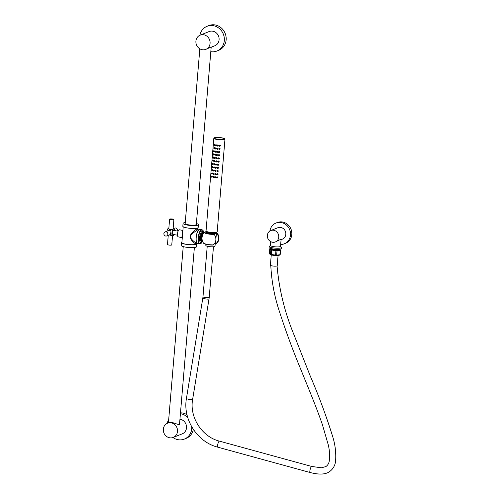 <?xml version="1.0" encoding="UTF-8"?>
<svg xmlns="http://www.w3.org/2000/svg" width="499" height="499" viewBox="0 0 499 499"><rect width="100%" height="100%" fill="white"/><g stroke="black" fill="none" stroke-linecap="round" stroke-linejoin="round"><path stroke-width="0.75" d="M210.815 51.659A13.311 12.207 -111.8 0 0 216.94 51.017A13.311 12.207 -111.8 0 0 224.319 40.6A13.311 12.207 -111.8 0 0 207.073 26.291A13.311 12.207 -111.8 0 0 199.893 35.254M216.94 51.017L218.755 50.293A13.311 12.207 -111.8 0 0 226.134 39.876A13.311 12.207 -111.8 0 0 208.881 25.568L207.073 26.291M200.155 35.142A7.653 7.017 68.2 0 1 203.623 34.762A7.653 7.017 -111.8 0 1 210.017 41.486A7.653 7.017 -111.8 0 1 205.831 49.364A7.653 7.017 -111.8 0 1 202.369 49.738A7.653 7.017 68.2 0 1 195.976 43.02A7.653 7.017 68.2 0 1 200.155 35.142L209.168 31.543A7.653 7.017 68.2 0 1 212.636 31.169A7.653 7.017 68.2 0 1 219.024 37.887A7.653 7.017 68.2 0 1 214.844 45.765L211.183 47.224M199.837 48.821L185.16 223.558A5.589 1.067 -175.2 0 0 189.632 224.987A5.589 1.067 -175.2 0 0 195.901 224.843A5.589 1.067 -175.2 0 0 196.3 224.494L211.208 46.956L205.831 49.364M185.248 222.554A7.697 1.472 4.8 0 0 183.607 222.903A7.697 1.472 -175.2 0 0 183.058 223.384A7.697 1.472 -175.2 0 0 189.221 225.348A7.697 1.472 -175.2 0 0 197.853 225.149A7.697 1.472 4.8 0 0 198.402 224.669A7.697 1.472 4.8 0 0 196.381 223.49M183.058 223.384L182.821 226.228A7.697 1.472 -175.2 0 0 188.978 228.193A7.697 1.472 -175.2 0 0 197.616 227.993A7.697 1.472 4.8 0 0 198.165 227.513L198.402 224.669M196.45 242.714L196.357 243.83A7.267 1.385 -175.2 0 1 186.426 244.298A7.267 1.385 -175.2 0 1 181.879 242.614L183.214 226.746M197.691 227.962L197.604 228.966L197.136 228.835C196.949 228.411 189.857 234.118 190.125 236.464C189.445 238.971 195.564 244.928 195.914 243.375L196.425 242.707M181.449 242.576L181.206 245.421A7.697 1.472 -175.2 0 0 187.368 247.385A7.697 1.472 -175.2 0 0 196.007 247.192A7.697 1.472 4.8 0 0 196.556 246.712L196.793 243.868A7.697 1.472 4.8 0 1 196.244 244.348A7.697 1.472 -175.2 0 1 187.605 244.547A7.697 1.472 -175.2 0 1 181.449 242.576A7.697 1.472 -175.2 0 1 181.923 242.127M196.793 243.868A7.697 1.472 4.8 0 0 196.4 243.344M167.57 423.208A7.653 7.017 -111.8 0 0 163.391 431.086A7.653 7.017 -111.8 0 0 169.779 437.804A7.653 7.017 68.2 0 0 173.247 437.43A7.653 7.017 68.2 0 0 177.426 429.552A7.653 7.017 68.2 0 0 171.038 422.828A7.653 7.017 -111.8 0 0 167.57 423.208L169.111 422.591L172.074 422.416L179.11 424.774L179.54 424.069L194.367 247.541M179.946 419.216A7.653 7.017 68.2 0 1 180.052 419.235A7.653 7.017 68.2 0 1 186.439 425.953A7.653 7.017 68.2 0 1 182.26 433.831L173.247 437.43M172.978 437.529A13.311 12.207 -111.8 0 0 184.356 439.083A13.311 12.207 -111.8 0 0 191.735 428.666A13.311 12.207 -111.8 0 0 191.772 426.882M187.743 417.532A13.311 12.207 -111.8 0 0 180.413 413.683M168.712 419.472A13.311 12.207 -111.8 0 0 167.308 423.32M187.006 414.744A13.311 12.207 -111.8 0 0 180.482 412.835M184.356 439.083L186.164 438.359A13.311 12.207 -111.8 0 0 193.338 429.414M182.172 237.387C181.673 238.41 182.285 231.118 182.759 230.388L179.384 229.783A3.574 1.254 -81 0 0 179.116 229.814A3.574 1.254 99 0 0 177.538 233.482A3.574 1.254 99 0 0 178.268 236.844L182.303 237.724M173.683 230.482A2.04 0.711 -81 0 0 173.546 230.413A2.04 0.711 -81 0 0 173.396 230.438A2.04 0.711 99 0 0 172.498 232.528A2.04 0.711 99 0 0 172.91 234.443L177.488 235.166M168.874 228.28C168.494 228.76 168.893 229.259 170.065 229.765L173.777 228.979A3.493 1.223 -81 0 0 173.515 229.016A3.493 1.223 99 0 0 171.974 232.596A3.493 1.223 99 0 0 172.685 235.877A3.493 1.223 99 0 0 172.941 235.846A3.493 1.223 -81 0 0 173.895 234.599M173.777 228.979A3.493 1.223 -81 0 1 174.531 230.569M168.849 228.205L168.687 228.18A3.493 1.223 -81 0 0 168.431 228.211A3.493 1.223 99 0 0 166.978 231.193M169.23 234.929L172.498 235.778M168.113 230.738L169.891 230.201L170.465 234.561L169.878 234.667M168.25 235.316L167.477 244.529A2.152 0.412 4.8 0 0 169.198 245.078A2.152 0.412 4.8 0 0 171.612 245.021A2.152 0.412 -175.2 0 0 171.768 244.89L172.523 235.852M177.345 231.012A2.152 1.971 68.2 0 0 175.667 228.006A2.152 1.971 -111.8 0 0 174.687 228.112L173.122 228.742M169.61 219.167A2.152 0.412 4.8 0 1 169.76 219.036A2.152 0.412 -175.2 0 1 172.174 218.98A2.152 0.412 -175.2 0 1 173.895 219.529A2.152 0.412 -175.2 0 1 173.739 219.66A2.152 0.412 4.8 0 1 171.332 219.716A2.152 0.412 4.8 0 1 169.61 219.167L168.793 228.873M170.527 234.536A2.27 2.083 68.2 0 1 169.941 234.642M168.855 230.32A2.27 2.083 -111.8 0 0 168.344 230.65M165.088 231.948A2.152 1.971 -111.8 0 0 165.712 236.052A2.152 1.971 68.2 0 0 167.857 233.732A2.152 1.971 68.2 0 0 166.061 231.842A2.152 1.971 -111.8 0 0 165.088 231.948L168.955 230.401A2.152 1.971 68.2 0 1 170.745 230.619M171.088 234.068A2.152 1.971 68.2 0 1 170.552 234.399L166.685 235.946M197.604 228.966L198.24 229.758L197.891 229.839C197.629 229.571 189.757 234.929 190.499 236.501C189.483 238.166 196.406 244.117 196.818 242.633M196.207 242.676L196.712 242.757M202.769 234.823A2.763 0.967 99 0 0 202.07 239.252M202.045 237.599A3.019 1.054 -81 0 1 202.051 237.53A3.019 1.054 -81 0 1 202.226 236.451A8.495 8.495 0 0 1 204.509 232.303L204.509 232.303A6.568 1.254 -175.2 0 0 207.16 233.769A6.568 1.254 -175.2 0 0 214.152 234.405L213.896 234.137M202.051 237.53A8.495 8.495 0 0 0 203.592 243.238L203.592 243.238A6.568 1.254 4.8 0 0 213.266 244.934A7.423 6.805 -111.8 0 0 215.849 240.007A7.423 6.805 -111.8 0 0 214.152 234.405L214.152 234.405M215.294 243.524L216.323 243.712A7.423 6.805 -111.8 0 0 218.905 238.784A7.423 6.805 -111.8 0 0 217.208 233.183L216.104 232.927M215.755 243.599L215.973 243.549A7.129 6.537 -111.8 0 0 216.822 233.432L217.208 233.183L215.867 232.515M216.192 232.977L216.279 232.865A5.352 1.023 4.8 0 0 215.58 232.603M207.509 231.923A5.352 1.023 4.8 0 0 207.079 233.152A5.352 1.023 4.8 0 0 213.341 234.043L213.316 234.031C209.58 234.143 205.432 232.64 206.449 232.777L206.474 232.515A5.027 0.961 -175.2 0 0 210.778 233.825A5.027 0.961 -175.2 0 0 216.31 233.582A5.027 0.961 4.8 0 0 216.497 233.357A5.027 0.961 4.8 0 0 215.593 232.709M207.472 232.029A5.027 0.961 4.8 0 0 206.661 232.278A5.027 0.961 -175.2 0 0 206.474 232.515M206.848 231.648A6.138 1.173 -175.2 0 0 205.968 233.12A6.138 1.173 -175.2 0 0 213.834 234.118L213.341 234.043A0.337 0.337 0 0 0 213.316 234.031L213.291 234.037M215.973 243.549L216.304 243.768L215.337 243.805L215.805 243.868M204.266 243.693A6.138 1.173 4.8 0 0 212.917 245.053L213.385 244.841M212.917 245.053L213.266 244.934M203.592 243.238L207.01 244.566L213.366 244.94C216.516 241.847 216.816 238.316 214.271 234.349L213.391 234.05M214.988 233.775A4.572 0.873 -175.2 0 1 212.006 233.844L211.994 233.831C214.327 233.763 215.543 233.445 215.643 232.877A4.142 0.792 -175.2 0 1 211.339 233.282L210.871 233.22A4.123 0.786 4.8 0 0 215.574 232.684L215.649 233.588L214.988 233.775L215.649 233.588M212.006 233.844L208.401 233.27C207.31 232.933 207.029 232.634 207.553 232.372C207.079 232.64 207.603 232.927 209.112 233.226L207.447 232.497L207.441 232.072M208.401 233.27L209.112 233.226M207.341 232.135L207.497 232.004A4.123 0.786 4.8 0 0 209.193 232.952L208.95 232.983M209.193 232.952L209.592 233.021A4.048 0.773 -175.2 0 1 207.484 232.154L207.509 231.873M209.649 232.353L209.592 233.021M210.528 232.478L210.472 233.158L210.871 233.22M211.994 233.831L210.958 233.251M207.497 232.528L209.131 233.033M210.472 233.158A4.048 0.773 4.8 0 0 215.562 232.833L215.587 232.553M211.401 176.44C211.732 175.773 212.025 175.873 212.281 176.74L211.882 177.232L212.256 176.746C211.994 175.873 211.688 175.779 211.351 176.471M213.865 177.083L213.304 177.588L213.865 177.083C213.56 176.241 213.204 176.172 212.799 176.877C213.21 176.159 213.566 176.234 213.865 177.083L212.736 177.002L213.466 177.139L212.736 177.002L213.304 177.588M215.032 177.862L215.693 177.332C215.337 176.509 214.938 176.459 214.483 177.182C214.944 176.453 215.35 176.503 215.705 177.326L214.72 177.731M214.614 176.858L214.788 177.781M216.404 177.388C216.94 176.646 217.421 176.671 217.845 177.457L217.121 178.049M216.572 177.026L216.635 177.912M211.67 173.272C211.994 172.604 212.293 172.704 212.549 173.565L212.518 173.577C212.256 172.704 211.956 172.61 211.613 173.303M213.067 173.696C213.478 172.991 213.834 173.059 214.133 173.914L213.572 174.419L214.133 173.914C213.828 173.072 213.472 173.003 213.061 173.702M214.876 173.689L214.751 173.989C215.206 173.278 215.618 173.328 215.973 174.157L214.988 174.563M216.834 173.864L216.653 174.226C217.208 173.477 217.689 173.502 218.113 174.288L216.897 174.744M211.932 170.103C212.262 169.435 212.555 169.529 212.817 170.396L212.418 170.889L212.786 170.402C212.524 169.529 212.225 169.442 211.882 170.134M214.402 170.739L213.84 171.251L214.395 170.739C214.096 169.903 213.734 169.835 213.329 170.533C213.74 169.822 214.096 169.891 214.402 170.739L213.266 170.664L213.996 170.801L213.266 170.664L213.84 171.251M216.242 170.989L216.223 170.989C215.874 170.171 215.468 170.122 215.013 170.839C215.474 170.109 215.88 170.159 216.242 170.989L215.25 171.394M215.144 170.515L214.982 170.951L215.786 171.057L214.982 170.951M216.934 171.045C217.47 170.309 217.951 170.334 218.375 171.12L217.658 171.706M217.109 170.689L217.165 171.575M212.2 166.934C212.53 166.261 212.823 166.36 213.079 167.227L212.68 167.72L213.054 167.234C212.792 166.36 212.493 166.273 212.15 166.959M214.664 167.57L214.108 168.082L214.664 167.57C214.358 166.735 214.002 166.666 213.597 167.365C214.009 166.654 214.364 166.722 214.664 167.57L213.535 167.489M215.836 168.35L216.491 167.82C216.136 167.003 215.736 166.953 215.281 167.67C215.743 166.94 216.148 166.99 216.504 167.814L215.518 168.219M215.412 167.346L215.587 168.269M217.371 167.514L217.19 167.895C217.739 167.134 218.219 167.159 218.643 167.951L217.433 168.406M212.468 163.759C212.792 163.092 213.092 163.192 213.347 164.059L212.948 164.551L213.316 164.065C213.061 163.192 212.755 163.098 212.412 163.791M214.932 164.402L214.37 164.907L214.932 164.402C214.626 163.566 214.271 163.491 213.859 164.196C214.277 163.479 214.632 163.553 214.932 164.402L213.803 164.321L214.533 164.458L213.803 164.321L214.37 164.907M215.674 164.177L215.549 164.477C216.005 163.772 216.416 163.822 216.772 164.645L215.786 165.05M217.47 164.707C218.007 163.965 218.487 163.99 218.911 164.782L218.188 165.369M217.639 164.346L217.701 165.231M212.73 160.591C213.061 159.923 213.354 160.023 213.616 160.89L213.198 161.377M215.2 161.233L214.639 161.738L215.194 161.233C214.894 160.391 214.539 160.322 214.127 161.021C214.539 160.316 214.894 160.385 215.2 161.233L214.065 161.152L214.795 161.289L214.065 161.152L214.639 161.738M216.36 162.013L217.021 161.483C216.672 160.659 216.267 160.609 215.811 161.327C216.273 160.603 216.685 160.653 217.04 161.476L216.048 161.882M215.942 161.009L216.123 161.932M217.895 161.183L217.72 161.557C218.275 160.797 218.755 160.821 219.18 161.607L217.963 162.063M212.998 157.422C213.329 156.755 213.622 156.848 213.884 157.715L213.478 158.208L213.853 157.721C213.591 156.848 213.291 156.761 212.948 157.453M214.402 157.846C214.807 157.141 215.163 157.21 215.462 158.058L214.907 158.57L215.462 158.058C215.156 157.222 214.801 157.154 214.395 157.852M216.21 157.834L216.079 158.139C216.541 157.428 216.946 157.478 217.302 158.308L216.317 158.713M218.169 158.008L217.988 158.376C218.537 157.628 219.017 157.653 219.441 158.439L218.724 159.025M213.266 154.253C213.591 153.58 213.89 153.68 214.146 154.547L213.728 155.039M215.73 154.89L215.169 155.401L215.73 154.89C215.425 154.054 215.069 153.985 214.657 154.684C215.075 153.973 215.431 154.041 215.73 154.89L214.601 154.815L215.331 154.946L214.601 154.815L215.169 155.401M216.897 155.669L217.552 155.139C217.202 154.322 216.803 154.272 216.348 154.989C216.803 154.26 217.215 154.31 217.57 155.139L216.585 155.545M216.472 154.665L216.653 155.588M218.269 155.195C218.805 154.459 219.286 154.478 219.71 155.27L218.5 155.725M218.437 154.833L218.556 155.763M213.528 151.085C213.859 150.411 214.152 150.511 214.414 151.378L214.015 151.871L214.383 151.384C214.121 150.511 213.822 150.417 213.478 151.11M214.932 151.509C215.337 150.804 215.693 150.873 215.998 151.721L215.437 152.232L215.992 151.721C215.693 150.885 215.337 150.81 214.926 151.515M216.616 151.815C217.071 151.091 217.477 151.141 217.838 151.964L216.853 152.37M216.741 151.496L216.922 152.42M218.705 151.665L218.518 152.045C219.067 151.284 219.548 151.309 219.978 152.101L218.762 152.557M213.797 147.91C214.127 147.242 214.42 147.342 214.682 148.209L214.258 148.696M215.2 148.34C215.605 147.629 215.961 147.704 216.26 148.552L215.705 149.058L216.26 148.552C215.955 147.71 215.599 147.642 215.194 148.346M217.003 148.328L216.878 148.627C217.339 147.916 217.745 147.966 218.1 148.796L217.115 149.201M218.799 148.858C219.335 148.116 219.816 148.141 220.24 148.927L219.03 149.382M218.967 148.496L219.086 149.419M214.065 144.741C214.389 144.074 214.689 144.167 214.944 145.034L214.913 145.047C214.657 144.174 214.352 144.08 214.009 144.772M215.468 145.165C215.874 144.46 216.229 144.529 216.529 145.377L215.967 145.889L216.529 145.384C216.223 144.542 215.867 144.473 215.456 145.172M218.369 145.627L218.35 145.633C218.001 144.81 217.601 144.76 217.146 145.477C217.601 144.747 218.013 144.797 218.369 145.627L217.383 146.032M217.271 145.153L217.452 146.082M219.067 145.689C219.604 144.947 220.084 144.972 220.508 145.758L219.785 146.344M219.236 145.328L219.298 146.213M214.464 137.93A5.14 0.979 4.8 0 0 214.283 138.161A5.14 0.979 4.8 0 0 217.502 139.352A5.14 0.979 4.8 0 0 224.531 139.021A5.14 0.979 4.8 0 0 224.388 138.766M211.252 176.615L211.913 176.789L211.252 176.615L211.913 176.789L211.252 176.615L211.782 176.783L211.252 176.615L211.682 177.195M214.514 177.32L215.256 177.401L214.451 177.295L214.657 177.7M217.845 177.457L217.764 177.482C217.364 176.677 216.909 176.646 216.391 177.401L216.398 177.338M217.24 177.569L216.373 177.494L217.764 177.482L216.691 177.95M216.61 177.532L217.314 177.444L216.778 177.413M211.539 173.459L212.175 173.621L211.52 173.44L212.175 173.621L211.52 173.44L211.95 174.026M213.042 173.852L214.133 173.914M214.751 174.008C215.206 173.29 215.605 173.34 215.955 174.163L215.306 174.694M214.77 173.902L215.524 174.232L214.713 174.126L215.057 174.613M214.782 174.145L215.437 174.232L214.713 174.126L214.926 174.531M216.653 174.238L216.653 174.226C217.177 173.477 217.633 173.509 218.026 174.313L217.408 174.875M216.666 174.17L217.564 174.394L216.635 174.326L216.959 174.781M216.728 174.351L217.508 174.401L216.635 174.326L216.847 174.719M216.872 174.363L217.583 174.27L217.046 174.245M211.782 170.278L212.443 170.452L211.782 170.278L212.218 170.858M215.705 171.057L215.044 170.976L216.223 170.989L215.568 171.525M215.044 170.976L215.325 171.438M218.375 171.12L218.294 171.145C217.895 170.334 217.439 170.309 216.922 171.057L216.928 171.001M217.776 171.232L216.903 171.157L218.294 171.145L217.221 171.612M217.14 171.188L217.845 171.101L217.308 171.076M212.069 167.115L212.711 167.284L212.05 167.103L212.711 167.284L212.05 167.103L212.48 167.689M213.572 167.508L214.158 167.627L213.535 167.496L213.921 168.02M215.312 167.807L216.055 167.889L215.25 167.783L215.456 168.194M217.19 167.889C217.707 167.14 218.163 167.165 218.562 167.976L217.901 168.537M217.196 167.826L218.094 168.057L217.171 167.988L217.489 168.444M217.258 168.013L218.038 168.057L217.171 167.988L217.383 168.381M217.408 168.02L218.113 167.932L217.576 167.901M212.337 163.946L212.973 164.109L212.318 163.934L212.973 164.109L212.318 163.934L212.749 164.514M215.549 164.502C216.005 163.778 216.404 163.828 216.753 164.651L216.104 165.181M215.568 164.396L216.323 164.72L215.512 164.614L215.855 165.1M215.58 164.639L216.235 164.72L215.512 164.614L215.724 165.019M218.911 164.782L218.824 164.801C218.431 163.996 217.976 163.965 217.458 164.72L217.464 164.658M218.306 164.888L217.433 164.813L218.824 164.801L217.757 165.269M217.67 164.851L218.381 164.764L217.845 164.732M212.917 161.283L213.584 160.896C213.323 160.023 213.023 159.929 212.68 160.622M212.599 160.778L213.241 160.94L212.586 160.765L213.241 160.94L212.586 160.765L213.017 161.345M215.842 161.464L216.585 161.551L215.78 161.445L215.992 161.851M217.72 161.545C218.238 160.797 218.693 160.828 219.092 161.632L218.437 162.2M217.726 161.489L218.631 161.713L217.701 161.645L218.019 162.1M217.795 161.67L218.574 161.72L217.701 161.645L217.913 162.038M217.938 161.682L218.643 161.589L218.107 161.564M212.867 157.609L213.51 157.771L212.848 157.59L213.51 157.771L212.848 157.59L213.285 158.177M214.37 158.002L215.462 158.058M216.079 158.158C216.535 157.441 216.934 157.491 217.29 158.308L216.635 158.844M216.098 158.052L216.853 158.383L216.048 158.277L216.385 158.763M216.111 158.295L216.772 158.376L216.048 158.277L216.254 158.682M217.988 158.389L217.988 158.376C218.506 157.628 218.961 157.653 219.36 158.464L218.231 158.894M217.994 158.32L218.893 158.545L217.969 158.476L218.288 158.931M218.057 158.501L218.836 158.551L217.969 158.476L218.182 158.869M218.206 158.514L218.911 158.42L218.375 158.395M213.447 154.94L214.115 154.553C213.859 153.68 213.553 153.592 213.21 154.285M213.135 154.434L213.772 154.603L213.117 154.422L213.772 154.603L213.117 154.422L213.547 155.008M216.379 155.127L217.121 155.208L216.31 155.102L216.522 155.513M219.71 155.27L219.622 155.295C219.229 154.484 218.774 154.459 218.256 155.208L218.263 155.152M219.105 155.376L218.231 155.308L219.622 155.295L218.967 155.856M218.468 155.339L219.18 155.251L218.643 155.22M213.379 151.253L214.04 151.434L213.379 151.253L213.815 151.833M214.907 151.659L215.992 151.721M216.61 151.821C217.065 151.097 217.47 151.153 217.82 151.97L217.165 152.501M216.641 151.958L217.383 152.039L216.578 151.933L216.791 152.338M218.518 152.039C219.036 151.284 219.498 151.316 219.891 152.12L219.273 152.688M218.525 151.977L219.429 152.207L218.5 152.133L218.818 152.594M218.593 152.158L219.373 152.207L218.5 152.133L218.712 152.526M218.737 152.17L219.441 152.083L218.905 152.052M213.984 148.602L214.651 148.215C214.389 147.342 214.09 147.249 213.747 147.941M213.666 148.097L214.308 148.259L213.647 148.084L214.308 148.259L213.647 148.084L214.083 148.665M215.169 148.49L216.26 148.552M216.878 148.646C217.333 147.929 217.732 147.978 218.088 148.802L217.433 149.332M216.897 148.54L217.651 148.87L216.847 148.764L217.184 149.251M216.909 148.783L217.57 148.87L216.847 148.764L217.053 149.17M220.24 148.927L220.159 148.952C219.76 148.147 219.304 148.116 218.787 148.864L218.793 148.808M219.635 149.039L218.768 148.964L220.159 148.952L219.498 149.519M219.005 149.001L219.71 148.914L219.173 148.883M213.915 144.91L214.57 145.09L213.915 144.91M213.934 144.928L214.445 145.078L213.915 144.916L214.345 145.496M215.437 145.321L216.529 145.377M217.832 145.696L217.109 145.596L218.35 145.633L217.701 146.163M220.508 145.758L220.421 145.783C220.028 144.978 219.572 144.947 219.055 145.696L219.061 145.639M219.903 145.87L219.03 145.795L220.421 145.783L219.354 146.251M219.267 145.833L219.978 145.739L219.441 145.714M210.915 233.451C213.634 233.619 215.212 233.426 215.643 232.877M205.894 244.323L205.838 245.471A4.585 0.873 -175.2 0 0 209.755 246.668A4.585 0.873 -175.2 0 0 214.801 246.444A4.585 0.873 4.8 0 0 214.969 246.238L215.456 242.146M271.263 254.914L270.396 265.181A3.418 0.655 -175.2 0 0 273.309 266.073A3.418 0.655 -175.2 0 0 277.088 265.911A3.418 0.655 4.8 0 0 277.213 265.755L278.074 255.488M279.409 255.17A4.884 0.929 -175.2 0 1 279.334 255.207A4.884 0.929 -175.2 0 1 274.643 255.463A4.884 0.929 -175.2 0 1 270.065 254.428A4.884 0.929 -175.2 0 1 269.959 254.34M279.334 255.207L280.189 254.59A5.52 1.054 -175.2 0 1 280.064 254.677A5.52 1.054 -175.2 0 1 279.883 254.771L280.257 250.336L277.039 250.679A5.52 1.054 -175.2 0 1 275.941 250.641L271.618 250.061A5.52 1.054 -175.2 0 1 270.826 249.843L269.722 248.914L270.583 248.29M280.195 254.584L280.563 250.155A5.52 1.054 -175.2 0 1 280.438 250.249A5.52 1.054 -175.2 0 1 280.257 250.336M270.421 248.396A4.884 0.929 -175.2 0 0 274.057 249.781A4.884 0.929 -175.2 0 0 279.877 249.594A4.884 0.929 -175.2 0 0 279.995 249.194L279.852 249.07M279.459 249.226L280.563 250.155M279.153 249.481L278.654 249.681L279.153 249.481A4.142 0.792 4.8 0 0 279.315 249.282L278.654 249.681A4.16 0.792 -175.2 0 1 273.652 249.575A4.16 0.792 -175.2 0 1 271.051 248.577M277.039 250.679L276.671 255.108L279.883 254.771M276.671 255.108A5.52 1.054 -175.2 0 1 275.567 255.076L275.941 250.641M269.722 248.914L269.348 253.349L270.458 254.272A5.52 1.054 -175.2 0 0 271.25 254.49L275.567 255.076M270.065 254.428L270.458 254.272L270.826 249.843M271.25 254.49L271.618 250.061M279.315 249.307L279.315 249.282A4.142 0.792 4.8 0 0 279.315 249.275A4.123 0.786 -175.2 0 1 273.67 249.531A4.123 0.786 -175.2 0 1 271.082 248.583M279.259 249.282A4.079 0.78 -175.2 0 1 273.683 249.525A4.079 0.78 4.8 0 1 271.132 248.596M281.542 247.473A6.2 1.185 4.8 0 1 273.065 247.872A6.2 1.185 -175.2 0 1 269.179 246.437L269.086 247.529A6.2 1.185 -175.2 0 0 272.972 248.964A6.2 1.185 4.8 0 0 281.448 248.571L281.542 247.473A6.2 1.185 4.8 0 0 280.606 246.756M269.179 246.437A6.2 1.185 -175.2 0 1 270.676 245.801M275.348 241.959A6.144 5.639 68.2 0 1 267.377 235.353A6.144 5.639 -111.8 0 1 270.789 230.544A6.144 5.639 -111.8 0 1 278.754 237.15A6.144 5.639 68.2 0 1 275.348 241.959L281.118 239.171L280.519 246.288A5.084 0.973 -175.2 0 1 280.157 246.606A5.084 0.973 -175.2 0 1 273.571 246.612A5.084 0.973 -175.2 0 1 270.383 245.439L270.078 246.019L270.745 245.845M270.789 230.544L277.856 227.719A6.144 5.639 68.2 0 1 285.821 234.324A6.144 5.639 68.2 0 1 282.415 239.133L281.074 239.67M269.89 231.006A11.178 10.248 68.2 0 1 275.991 223.047A11.178 10.248 68.2 0 1 290.474 235.06A11.178 10.248 68.2 0 1 284.28 243.805A11.178 10.248 68.2 0 1 280.669 244.479M275.991 223.047L277.313 222.523A11.178 10.248 68.2 0 1 291.803 234.53A11.178 10.248 68.2 0 1 285.603 243.275L284.28 243.805M195.914 243.375A0.892 0.817 68.2 0 1 196.363 242.701M197.136 228.835A0.892 0.817 -111.8 0 0 197.891 229.839M198.926 229.746A7.098 2.483 99 0 0 196.288 236.071A7.098 2.483 99 0 0 196.849 242.894M199.494 229.378A7.267 2.545 99 0 0 196.282 236.819A7.267 2.545 99 0 0 197.76 243.655C194.934 244.367 195.914 230.438 199.413 229.384L200.024 229.303A7.267 2.545 99 0 0 199.494 229.378M197.76 243.655L200.392 243.874L202.5 241.129A7.03 2.464 99 0 1 200.554 243.712A7.03 2.464 99 0 1 198.527 237.873A7.03 2.464 99 0 1 201.708 229.958A7.03 2.464 99 0 1 203.754 233.17L203.243 230.831L201.97 229.615A7.267 2.545 99 0 0 201.434 229.683A7.267 2.545 99 0 0 198.222 237.125A7.267 2.545 99 0 0 199.706 243.961A7.267 2.545 99 0 0 200.242 243.892M202.32 241.154L202.344 241.142A5.595 1.959 -81 0 1 201.197 242.389A5.595 1.959 99 0 1 199.581 237.742A5.595 1.959 99 0 1 202.114 231.442A5.595 1.959 -81 0 1 203.623 233.12M203.598 233.089L203.586 233.064A4.703 1.647 -81 0 0 202.538 232.391A4.703 1.647 99 0 0 200.411 237.692A4.703 1.647 99 0 0 201.764 241.597A4.703 1.647 -81 0 0 202.307 241.173M203.611 233.108L203.711 233.214A4.061 1.422 99 0 0 203.711 233.214A4.061 1.422 99 0 0 203.149 233.127A4.061 1.422 99 0 0 201.309 237.686A4.061 1.422 99 0 0 202.475 241.073L202.344 241.142A4.354 1.522 -81 0 1 202.083 241.298A4.354 1.522 99 0 1 200.829 237.686A4.354 1.522 99 0 1 202.8 232.784A4.354 1.522 -81 0 1 203.611 233.108L203.586 233.064M203.58 233.407A3.767 1.316 99 0 0 203.286 233.445A3.767 1.316 99 0 0 201.621 237.318A3.767 1.316 99 0 0 202.407 240.842M215.811 232.522A6.138 1.173 -175.2 0 1 216.772 232.946L216.497 233.301M216.622 233.32L217.208 233.183C219.753 237.144 219.454 240.674 216.304 243.768L216.323 243.712M214.67 232.628A5.027 0.961 -175.2 0 1 209.736 232.359M209.717 232.359A5.027 0.961 -175.2 0 1 208.401 232.104M216.672 232.309A5.477 1.048 -175.2 0 1 210.921 232.49A5.477 1.048 -175.2 0 1 206.193 231.205M206.05 230.931C203.848 231.212 213.291 233.582 216.722 232.303L217.184 231.867A5.589 1.067 -175.2 0 1 216.784 232.216A5.589 1.067 -175.2 0 1 210.516 232.359A5.589 1.067 -175.2 0 1 206.05 230.931L213.828 138.235A5.589 1.067 4.8 0 0 218.3 139.664A5.589 1.067 4.8 0 0 224.569 139.514A5.589 1.067 4.8 0 0 224.968 139.171A5.589 1.067 4.8 0 0 224.818 138.897M214.021 137.986A5.589 1.067 4.8 0 0 213.828 138.235L216.179 137.481M216.03 137.493A5.477 1.048 4.8 0 0 214.339 137.793A5.477 1.048 4.8 0 0 217.377 139.402A5.477 1.048 4.8 0 0 224.475 139.389A5.477 1.048 4.8 0 0 222.922 138.073M217.558 139.227A5.027 0.961 4.8 0 0 224.07 139.215A5.027 0.961 4.8 0 0 221.282 137.736A5.027 0.961 4.8 0 0 214.763 137.749A5.027 0.961 4.8 0 0 217.558 139.227M212.281 176.74L211.782 176.783M215.693 177.332L215.175 177.401M216.46 177.519L216.585 177.887M212.549 173.565L212.044 173.615M213.004 173.833L213.391 174.363M215.973 174.157L215.437 174.232M218.113 174.288L217.508 174.401M212.817 170.396L212.312 170.44M216.996 171.182L217.115 171.55M213.079 167.227L212.58 167.271M216.491 167.82L215.973 167.889M218.643 167.951L218.038 168.057M213.347 164.059L212.842 164.102M216.772 164.645L216.235 164.72M217.527 164.838L217.645 165.206M213.616 160.89L213.11 160.934M217.021 161.483L216.504 161.551M219.18 161.607L218.574 161.72M213.884 157.715L213.379 157.759M214.333 157.983L214.72 158.514M217.302 158.308L216.772 158.376M219.441 158.439L218.836 158.551M214.146 154.547L213.647 154.59M217.552 155.139L217.034 155.208M218.325 155.332L218.443 155.7M214.414 151.378L213.909 151.422M214.863 151.64L215.256 152.17M217.838 151.964L217.302 152.039M219.978 152.101L219.373 152.207M214.682 148.209L214.177 148.253M215.131 148.471L215.518 149.001M218.1 148.796L217.57 148.87M218.855 148.989L218.98 149.357M214.944 145.034L214.445 145.078M215.4 145.303L215.786 145.833M217.177 145.614L217.321 146.001M219.123 145.82L219.242 146.188M213.466 246.749L209.224 297.279A3.131 0.599 -175.2 0 1 209.106 297.423A3.131 0.599 -175.2 0 1 205.657 297.572A3.131 0.599 -175.2 0 1 202.987 296.755L207.228 246.225M209.224 297.279L209.037 298.807A3.131 0.655 -170.7 0 1 208.919 298.951A3.131 0.655 -170.7 0 1 205.469 298.889A3.131 0.655 -170.7 0 1 202.862 297.797L202.987 296.755M209.037 298.807L192.639 399.331A3.131 0.655 -170.7 0 1 192.52 399.468A3.131 0.655 -170.7 0 1 189.071 399.406A3.131 0.655 -170.7 0 1 186.458 398.321L202.862 297.797M192.639 399.331C189.283 417.114 201.883 436.787 219.379 441.122A3.131 0.699 105.3 0 0 219.204 441.16A3.131 0.699 105.3 0 0 217.782 444.303A3.131 0.699 105.3 0 0 217.72 447.16C197.174 442.027 182.565 419.191 186.458 398.321M219.379 441.122L311.713 466.453A3.131 0.699 105.3 0 0 311.538 466.49A3.131 0.699 105.3 0 0 310.116 469.634A3.131 0.699 105.3 0 0 310.054 472.491C318.661 474.749 324.999 474.574 329.053 471.96C332.864 469.384 335.047 465.754 335.609 461.064C336.195 452.549 335.147 444.154 332.465 435.87C326.109 415.567 318.705 395.62 310.253 376.021L294.005 334.817C284.742 312.468 279.091 289.439 277.051 265.736M183.227 246.606L168.425 422.865M173.546 230.413L178.124 231.137M172.136 235.796L172.685 235.877M173.895 219.529L173.103 228.929M201.97 229.615L200.024 229.303M206.811 231.63L204.509 232.303M215.924 238.216L216.497 233.357M208.233 232.066L214.838 232.621M217.184 231.867L224.968 139.171L222.779 138.036M214.283 138.161C214.314 137.462 216.647 137.319 221.288 137.736C224.232 138.472 225.311 138.903 224.531 139.021M214.994 170.883L215.188 171.363M217.72 447.16L310.054 472.491M311.713 466.453L321.344 467.8L325.847 466.59C327.668 465.361 328.797 463.559 329.228 461.176C329.964 455.606 329.596 450.017 328.136 444.397L322.31 424.35C315.699 405.282 307.184 385.278 301.065 370.04C293.131 351.071 286.008 331.823 279.69 312.299C274.506 296.924 271.537 281.236 270.789 265.231M270.708 241.622L270.383 245.439M280.519 246.288L280.725 246.911L280.095 246.631M198.24 229.758L198.745 229.839"/></g></svg>
